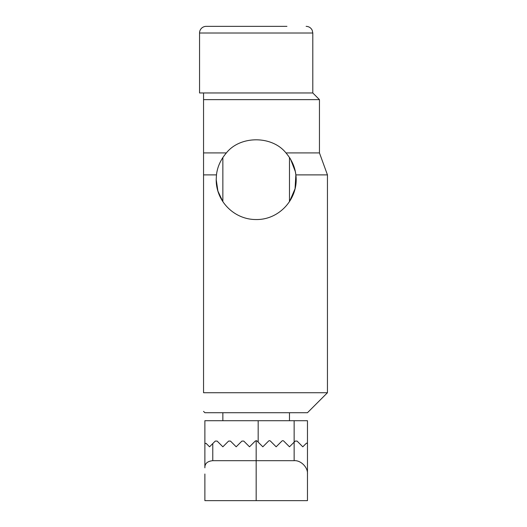 <?xml version="1.0" encoding="UTF-8"?>
<svg xmlns="http://www.w3.org/2000/svg" width="527" height="527" viewBox="0 0 527 527"><rect width="100%" height="100%" fill="white"/><g stroke="black" fill="none" stroke-linecap="round" stroke-linejoin="round"><path stroke-width="0.79" d="M226.379 152.916C220.642 159.681 217.341 167 216.478 174.885L216.202 179.562C215.978 201.261 234.311 219.713 256.175 219.535C279.751 219.924 298.954 198.02 295.864 174.885L295.054 188.771L289.481 201.643L289.481 157.474L290.561 159.2L295.337 171.598L295.864 174.885C295.008 167 291.708 159.681 285.963 152.916C272.123 135.452 240.22 135.452 226.379 152.916L203.547 152.916L203.547 92.963L312.794 92.963L199.549 92.963L199.549 33.01A6.66 6.66 0 0 1 206.209 26.35L225.404 26.35M222.862 157.474L222.862 201.643L217.908 191.084L216.202 179.562M199.549 33.01L312.794 33.01L312.794 92.963L319.454 99.629L203.547 99.629M319.454 99.629L319.454 152.916L285.963 152.916M216.478 174.885L203.547 174.885L203.547 152.916M319.454 152.916L327.451 174.885L327.451 392.734L203.547 392.734L203.547 174.885M327.451 174.885L295.864 174.885M327.451 392.734L307.465 412.72L204.878 412.72L203.547 411.383M203.547 392.734C203.547 418.168 203.547 418.168 203.547 392.734C203.547 418.168 203.547 418.168 203.547 392.734M286.938 26.35L206.209 26.35M240.786 26.35L271.557 26.35M204.878 420.711L204.878 443.754L206.017 443.279L209.542 446.804L212.776 443.569L212.776 460.684C207.342 461.224 204.707 463.608 204.878 467.831L204.878 420.711L307.465 420.711L307.465 443.754L306.8 443.082L307.465 443.754L307.465 500.65L204.878 500.65L204.878 474.004M212.776 460.684L294.145 460.684L294.145 442.14L295.199 441.086L289.481 446.804L283.763 441.086A1.331 1.331 0 0 0 281.879 441.086L276.155 446.804L270.437 441.086A1.331 1.331 0 0 0 268.553 441.086L262.835 446.804L257.117 441.086A1.331 1.331 0 0 0 256.175 440.697L255.233 441.086L249.508 446.804L243.79 441.086L249.508 446.804M243.79 441.086L241.906 441.086L236.188 446.804L230.47 441.086L236.188 446.804M230.47 441.086L228.586 441.086L222.862 446.804L217.144 441.086L222.862 446.804M215.26 441.086L217.144 441.086L215.26 441.086L212.776 443.569M295.199 441.086L297.083 441.086L302.801 446.804L306.332 443.279M307.465 467.831L307.465 443.754M307.465 474.004C308.064 467.409 300.733 460.084 294.145 460.684M256.175 440.697L256.175 500.65M258.171 420.711L258.171 442.14M294.145 442.14L294.145 420.711M222.862 412.72L222.862 420.711M289.481 412.72L289.481 420.711M312.794 33.01L312.208 30.27C310.95 27.773 308.927 26.469 306.134 26.35"/></g></svg>
